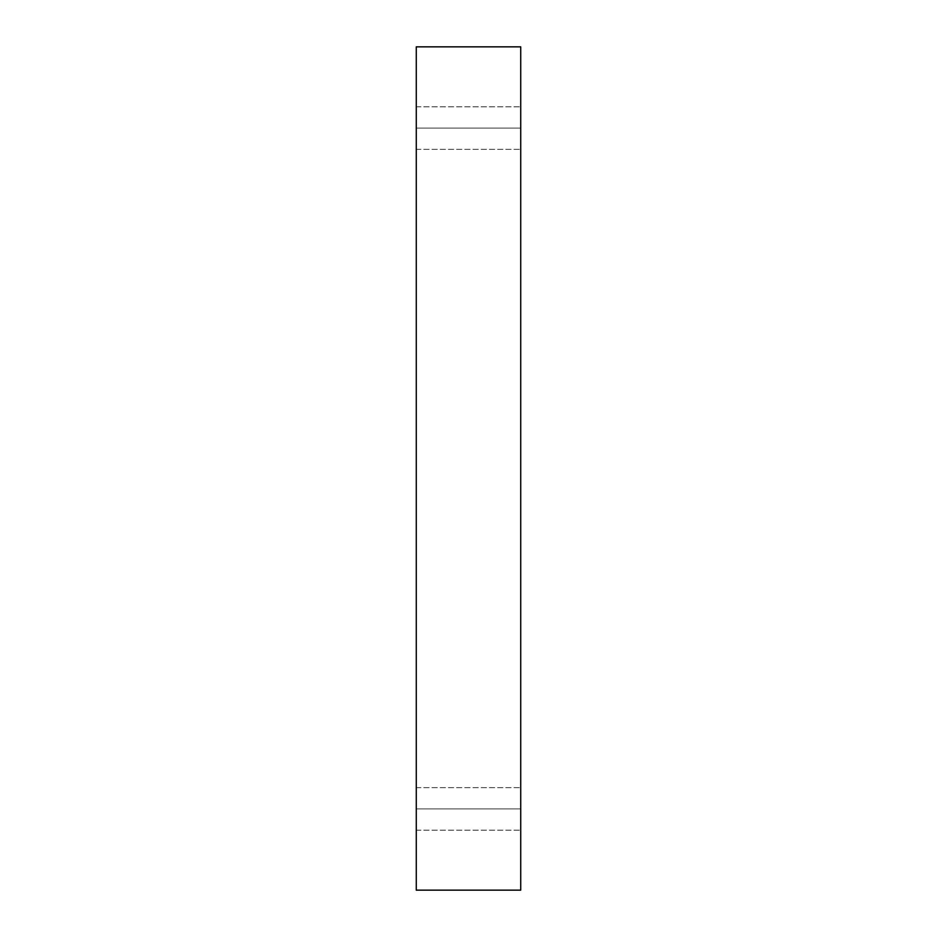 <?xml version="1.0" encoding="UTF-8"?>
<svg xmlns="http://www.w3.org/2000/svg" width="937" height="937" viewBox="0 0 937 937"><rect width="100%" height="100%" fill="white"/><g stroke="black" fill="none" stroke-linecap="round" stroke-linejoin="round"><path stroke-width="0.7" stroke-dasharray="4.68 3.51" d="M416.274 808.912L416.274 787.642L416.274 808.912L416.274 787.642L416.274 808.912L520.726 808.912L520.726 787.642L520.726 808.912L520.726 787.642L520.726 808.912L416.274 808.912L416.274 787.642L416.274 808.912L416.274 787.642L416.274 808.912L520.726 808.912L520.726 787.642L520.726 808.912L520.726 787.642L520.726 808.912L416.274 808.912L416.274 830.194L416.274 787.642L416.274 830.194L416.274 808.912L416.274 830.194L416.274 808.912L416.274 830.194L416.274 808.912L520.726 808.912L520.726 830.194L520.726 787.642L520.726 830.194L520.726 787.642L520.726 808.912L416.274 808.912L416.274 830.194L416.274 808.912L416.274 830.194L416.274 808.912L520.726 808.912L520.726 830.194L520.726 808.912L520.726 830.194L520.726 808.912L416.274 808.912M416.274 128.088L416.274 106.806L416.274 128.088L416.274 106.806L416.274 128.088L520.726 128.088L520.726 106.806L520.726 128.088L520.726 106.806L520.726 128.088L416.274 128.088L416.274 106.806L416.274 128.088L416.274 106.806L416.274 128.088L520.726 128.088L520.726 106.806L520.726 128.088L520.726 106.806L520.726 128.088L416.274 128.088L416.274 106.806L416.274 149.358L416.274 106.806L416.274 149.358L416.274 128.088L416.274 149.358L416.274 128.088L416.274 149.358L416.274 128.088L520.726 128.088L520.726 149.358L520.726 106.806L520.726 149.358L520.726 106.806L520.726 128.088L416.274 128.088L416.274 149.358L416.274 128.088L416.274 149.358L416.274 128.088L520.726 128.088L520.726 149.358L520.726 128.088L520.726 149.358L520.726 128.088L416.274 128.088M416.274 890.15L520.726 890.15L416.274 890.15L416.274 46.85L520.726 46.85L520.726 890.15L520.726 46.85L416.274 46.85L416.274 890.15M520.726 128.088L520.726 149.358L520.726 128.088M520.726 808.912L520.726 830.194L520.726 808.912M416.274 787.642L520.726 787.642L416.274 787.642M416.274 106.806L520.726 106.806L416.274 106.806M416.274 149.358L520.726 149.358L416.274 149.358M416.274 830.194L520.726 830.194L416.274 830.194"/><path stroke-width="1.41" d="M520.726 890.15L416.274 890.15L520.726 890.15L520.726 46.85L416.274 46.85L520.726 46.85L520.726 890.15M416.274 46.85L416.274 890.15L416.274 46.85"/></g></svg>
